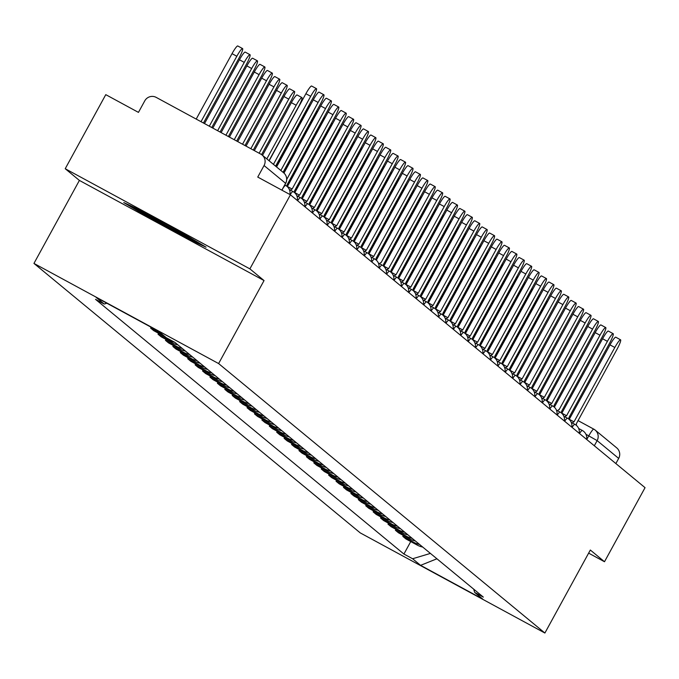<?xml version="1.0" encoding="UTF-8"?>
<svg xmlns="http://www.w3.org/2000/svg" width="679" height="679" viewBox="0 0 679 679"><rect width="100%" height="100%" fill="white"/><g stroke="black" fill="none" stroke-linecap="round" stroke-linejoin="round"><path stroke-width="1.02" d="M249.88 268.867L65.218 168.723L79.392 180.419L33.95 263.418L360.235 532.888L544.889 633.032L218.613 363.562L264.046 280.563L249.88 268.867L290.425 194.797L645.05 487.666L604.497 561.737L590.331 550.032L544.889 633.032M65.218 168.723L105.771 94.653L138.457 112.383L144.771 100.84A8.488 8.403 -50.4 0 1 156.229 97.403L260.753 154.091A8.488 8.403 -50.4 0 1 262.077 154.982L283.618 172.772A8.488 8.403 129.6 0 1 285.604 183.322L264.063 165.54A8.488 8.403 -50.4 0 0 262.077 154.982M577.982 420.564L593.802 429.153A8.488 1.214 118.5 0 1 593.828 429.17A8.488 8.403 129.6 0 1 595.16 430.07L616.702 447.86A8.488 8.403 129.6 0 1 618.679 458.41L597.138 440.62L585.918 434.263M615.861 463.562L618.679 458.41M588.634 553.13L604.497 561.737M264.063 165.54L257.748 177.075L290.425 194.797M162.239 334.391A19.53 19.318 129.6 0 1 161.882 334.204L150.619 328.093L153.76 330.69L165.022 336.792A19.53 19.318 -50.4 0 0 165.379 336.988M151.094 327.219L150.619 328.093M174.69 342.275A19.53 19.318 129.6 0 1 169.3 340.332L158.037 334.221L161.178 336.809L172.441 342.92A19.53 19.318 -50.4 0 0 177.932 344.89M158.547 333.287L158.037 334.221M182.21 348.42A19.53 19.318 129.6 0 1 176.718 346.46L165.455 340.349L168.596 342.937L179.859 349.048A19.53 19.318 -50.4 0 0 185.35 351.018M165.965 339.415L165.455 340.349M189.628 354.548A19.53 19.318 129.6 0 1 184.136 352.579L172.873 346.477L176.014 349.065L187.277 355.176A19.53 19.318 -50.4 0 0 192.768 357.146M173.383 345.535L172.873 346.477M197.046 360.676A19.53 19.318 129.6 0 1 191.554 358.707L180.291 352.596L183.432 355.193L194.695 361.304A19.53 19.318 -50.4 0 0 200.186 363.265M180.801 351.663L180.291 352.596M204.464 366.804A19.53 19.318 129.6 0 1 198.972 364.835L187.71 358.724L190.85 361.321L202.113 367.424A19.53 19.318 -50.4 0 0 207.604 369.393M188.219 357.791L187.71 358.724M211.882 372.932A19.53 19.318 129.6 0 1 206.391 370.963L195.128 364.852L198.26 367.441L209.531 373.552A19.53 19.318 -50.4 0 0 215.022 375.521M195.637 363.919L195.128 364.852M219.3 379.052A19.53 19.318 129.6 0 1 213.809 377.083L202.546 370.98L205.678 373.569L216.949 379.68A19.53 19.318 -50.4 0 0 222.44 381.649M203.055 370.038L202.546 370.98M226.718 385.18A19.53 19.318 129.6 0 1 221.227 383.211L209.964 377.1L213.096 379.697L224.367 385.808A19.53 19.318 -50.4 0 0 229.858 387.768M210.473 376.166L209.964 377.1M234.136 391.308A19.53 19.318 129.6 0 1 228.645 389.339L217.382 383.228L220.514 385.825L231.777 391.927A19.53 19.318 -50.4 0 0 237.268 393.896M217.891 382.294L217.382 383.228M241.554 397.436A19.53 19.318 129.6 0 1 236.063 395.467L224.8 389.356L227.932 391.944L239.195 398.055A19.53 19.318 -50.4 0 0 244.686 400.024M225.309 388.422L224.8 389.356M248.972 403.555A19.53 19.318 129.6 0 1 243.481 401.595L232.21 395.484L235.35 398.072L246.613 404.183A19.53 19.318 -50.4 0 0 252.104 406.152M232.727 394.55L232.21 395.484M256.39 409.683A19.53 19.318 129.6 0 1 250.899 407.714L239.628 401.612L242.768 404.2L254.031 410.311A19.53 19.318 -50.4 0 0 259.522 412.28M240.145 400.669L239.628 401.612M263.808 415.811A19.53 19.318 129.6 0 1 258.317 413.842L247.046 407.731L250.186 410.328L261.449 416.431A19.53 19.318 -50.4 0 0 266.94 418.4M247.563 406.797L247.046 407.731M271.218 421.939A19.53 19.318 129.6 0 1 265.727 419.97L254.464 413.859L257.604 416.448L268.867 422.559A19.53 19.318 -50.4 0 0 274.358 424.528M254.981 412.925L254.464 413.859M278.636 428.067A19.53 19.318 129.6 0 1 273.145 426.098L261.882 419.987L265.022 422.576L276.285 428.687A19.53 19.318 -50.4 0 0 281.777 430.656M262.4 419.053L261.882 419.987M286.054 434.187A19.53 19.318 129.6 0 1 280.563 432.217L269.3 426.115L272.44 428.704L283.703 434.815A19.53 19.318 -50.4 0 0 289.195 436.784M269.818 425.173L269.3 426.115M293.472 440.315A19.53 19.318 129.6 0 1 287.981 438.345L276.718 432.234L279.858 434.832L291.121 440.943A19.53 19.318 -50.4 0 0 296.613 442.903M277.236 431.301L276.718 432.234M300.89 446.442A19.53 19.318 129.6 0 1 295.399 444.473L284.136 438.362L287.276 440.96L298.539 447.062A19.53 19.318 -50.4 0 0 304.031 449.031M284.645 437.429L284.136 438.362M308.308 452.57A19.53 19.318 129.6 0 1 302.817 450.601L291.554 444.49L294.694 447.079L305.957 453.19A19.53 19.318 -50.4 0 0 311.449 455.159M292.063 443.557L291.554 444.49M315.727 458.69A19.53 19.318 129.6 0 1 310.235 456.721L298.972 450.618L302.113 453.207L313.375 459.318A19.53 19.318 -50.4 0 0 318.867 461.287M299.481 449.676L298.972 450.618M323.145 464.818A19.53 19.318 129.6 0 1 317.653 462.849L306.39 456.738L309.531 459.335L320.794 465.446A19.53 19.318 -50.4 0 0 326.285 467.407M306.9 455.804L306.39 456.738M330.563 470.946A19.53 19.318 129.6 0 1 325.071 468.977L313.808 462.866L316.949 465.463L328.212 471.566A19.53 19.318 -50.4 0 0 333.703 473.535M314.318 461.932L313.808 462.866M337.981 477.074A19.53 19.318 129.6 0 1 332.489 475.105L321.226 468.994L324.367 471.582L335.63 477.693A19.53 19.318 -50.4 0 0 341.121 479.663M321.736 468.06L321.226 468.994M345.399 483.193A19.53 19.318 129.6 0 1 339.907 481.233L328.644 475.122L331.785 477.71L343.048 483.821A19.53 19.318 -50.4 0 0 348.539 485.791M329.154 474.188L328.644 475.122M352.817 489.321A19.53 19.318 129.6 0 1 347.325 487.352L336.063 481.25L339.203 483.838L350.466 489.949A19.53 19.318 -50.4 0 0 355.957 491.919M336.572 480.308L336.063 481.25M360.235 495.449A19.53 19.318 129.6 0 1 354.744 493.48L343.481 487.369L346.613 489.966L357.884 496.069A19.53 19.318 -50.4 0 0 363.375 498.038M343.99 486.436L343.481 487.369M367.653 501.577A19.53 19.318 129.6 0 1 362.162 499.608L350.899 493.497L354.031 496.086L365.302 502.197A19.53 19.318 -50.4 0 0 370.793 504.166M351.408 492.564L350.899 493.497M375.071 507.705A19.53 19.318 129.6 0 1 369.58 505.736L358.317 499.625L361.449 502.214L372.72 508.325A19.53 19.318 -50.4 0 0 378.203 510.294M358.826 498.692L358.317 499.625M382.489 513.825A19.53 19.318 129.6 0 1 376.998 511.856L365.735 505.753L368.867 508.342L380.13 514.453A19.53 19.318 -50.4 0 0 385.621 516.422M366.244 504.811L365.735 505.753M389.907 519.953A19.53 19.318 129.6 0 1 384.416 517.984L373.153 511.873L376.285 514.47L387.548 520.581A19.53 19.318 -50.4 0 0 393.039 522.541M373.662 510.939L373.153 511.873M397.325 526.081A19.53 19.318 129.6 0 1 391.834 524.112L380.563 518.001L383.703 520.598L394.966 526.7A19.53 19.318 -50.4 0 0 400.457 528.669M381.08 517.067L380.563 518.001M404.743 532.209A19.53 19.318 129.6 0 1 399.252 530.24L387.981 524.129L391.121 526.717L402.384 532.828A19.53 19.318 -50.4 0 0 407.875 534.797M388.498 523.195L387.981 524.129M412.153 538.328A19.53 19.318 129.6 0 1 406.67 536.359L395.399 530.257L398.539 532.845L409.802 538.956A19.53 19.318 -50.4 0 0 415.293 540.925M395.916 529.314L395.399 530.257M419.571 544.456A19.53 19.318 129.6 0 1 414.08 542.487L402.817 536.376L405.957 538.973L417.22 545.084A19.53 19.318 -50.4 0 0 422.711 547.053M403.334 535.442L402.817 536.376M106.883 303.241L104.193 304.048L96.206 297.453L158.258 331.097L166.245 337.701L174.919 342.403L483.321 597.104L474.646 592.402L482.633 598.997L420.59 565.344L412.603 558.749L430.41 553.41M104.193 304.048L95.518 299.346L403.92 554.047L412.603 558.749M33.95 263.418L218.613 363.562M79.392 180.419L264.046 280.563M190.086 239.831L206.077 247.198L180.911 232.252L139.755 209.93L123.765 202.563L148.93 217.509L190.086 239.831L190.536 239M410.753 541.57L403.92 554.047M473.713 589.168L474.646 592.402M436.92 558.783L420.59 565.344M149.363 216.711L148.93 217.509M269.147 160.821L305.889 93.71A9.761 1.392 -61.5 0 1 311.644 86.029L316.439 88.635A9.761 1.392 118.5 0 0 310.693 96.308L273.433 164.36M275.623 166.168L312.883 98.115A9.761 1.392 118.5 0 0 316.439 88.635M203.454 123.018L239.016 58.063A9.761 1.392 118.5 0 0 242.581 48.574A9.761 1.392 118.5 0 0 236.827 56.255L201.009 121.685M196.206 119.08L232.031 53.649A9.761 1.392 -61.5 0 1 237.777 45.968L242.581 48.574M276.565 166.949L313.308 99.83A9.761 1.392 -61.5 0 1 319.062 92.157L323.858 94.754A9.761 1.392 118.5 0 0 318.112 102.436L280.851 170.488M283.041 172.296L320.301 104.243A9.761 1.392 118.5 0 0 323.858 94.754M286.945 186.326A8.488 1.214 118.5 0 0 287.039 184.866L327.719 110.371A9.761 1.392 118.5 0 0 331.276 100.882A9.761 1.392 118.5 0 0 325.53 108.564L286.699 179.485M283.975 173.086L320.726 105.958A9.761 1.392 -61.5 0 1 326.48 98.277L331.276 100.882M141.97 211.127A27.593 0.764 -151.3 0 0 141.173 210.872A27.593 0.764 -151.3 0 0 153.912 218.655A27.593 0.764 -151.3 0 0 180.011 232.855A27.593 0.764 -151.3 0 0 189.534 237.37M198.285 242.573L189.713 238.618L149.838 216.991L131.675 206.204M211.763 127.516L246.435 64.182A9.761 1.392 118.5 0 0 249.999 54.702A9.761 1.392 118.5 0 0 244.245 62.375L209.31 126.192M204.506 123.586L239.449 59.777A9.761 1.392 -61.5 0 1 245.195 52.096L249.999 54.702M220.064 132.023L253.853 70.31A9.761 1.392 118.5 0 0 257.417 60.83A9.761 1.392 118.5 0 0 251.663 68.503L217.619 130.699M212.816 128.093L246.867 65.897A9.761 1.392 -61.5 0 1 252.613 58.224L257.417 60.83M294.363 192.454A8.488 1.214 118.5 0 0 294.457 190.994L335.137 116.491A9.761 1.392 118.5 0 0 338.694 107.01A9.761 1.392 118.5 0 0 332.948 114.692L292.123 189.068A8.488 1.214 118.5 0 0 292.097 189.051A8.488 1.214 118.5 0 0 290.604 190.239M287.081 186.445A8.488 1.214 -61.5 0 1 287.293 186.445A8.488 1.214 -61.5 0 1 287.319 186.462L292.063 189.034M287.404 186.504L328.144 112.086A9.761 1.392 -61.5 0 1 333.89 104.405L338.694 107.01M301.782 198.582A8.488 1.214 118.5 0 0 301.866 197.114L342.555 122.619A9.761 1.392 118.5 0 0 346.112 113.138A9.761 1.392 118.5 0 0 340.366 120.811L299.541 195.196A8.488 1.214 118.5 0 0 299.515 195.17A8.488 1.214 118.5 0 0 298.022 196.367M294.499 192.573A8.488 1.214 -61.5 0 1 294.711 192.573A8.488 1.214 -61.5 0 1 294.737 192.59L299.481 195.162M294.822 192.632L335.562 118.214A9.761 1.392 -61.5 0 1 341.308 110.533L346.112 113.138M309.2 204.71A8.488 1.214 118.5 0 0 309.284 203.242L349.974 128.747A9.761 1.392 118.5 0 0 353.53 119.258A9.761 1.392 118.5 0 0 347.784 126.939L306.959 201.315A8.488 1.214 118.5 0 0 306.933 201.298A8.488 1.214 118.5 0 0 305.44 202.495M301.917 198.692A8.488 1.214 -61.5 0 1 302.13 198.692A8.488 1.214 -61.5 0 1 302.155 198.718L306.9 201.29M302.24 198.752L342.98 124.333A9.761 1.392 -61.5 0 1 348.726 116.661L353.53 119.258M228.373 136.53L261.271 76.438A9.761 1.392 118.5 0 0 264.827 66.949A9.761 1.392 118.5 0 0 259.081 74.631L225.92 135.197M221.125 132.592L254.286 72.025A9.761 1.392 -61.5 0 1 260.032 64.352L264.827 66.949M236.674 141.028L268.689 82.566A9.761 1.392 118.5 0 0 272.245 73.077A9.761 1.392 118.5 0 0 266.499 80.759L234.23 139.704M229.426 137.099L261.704 78.153A9.761 1.392 -61.5 0 1 267.45 70.472L272.245 73.077M244.983 145.535L276.107 88.686A9.761 1.392 118.5 0 0 279.663 79.205A9.761 1.392 118.5 0 0 273.917 86.887L242.53 144.211M237.735 141.605L269.113 84.281A9.761 1.392 -61.5 0 1 274.868 76.6L279.663 79.205M316.618 210.829A8.488 1.214 118.5 0 0 316.703 209.37L357.383 134.875A9.761 1.392 118.5 0 0 360.948 125.386A9.761 1.392 118.5 0 0 355.202 133.067L314.377 207.443A8.488 1.214 118.5 0 0 314.352 207.426A8.488 1.214 118.5 0 0 312.858 208.623M309.335 204.82A8.488 1.214 -61.5 0 1 309.548 204.82A8.488 1.214 -61.5 0 1 309.573 204.837L314.318 207.409M309.658 204.88L350.398 130.461A9.761 1.392 -61.5 0 1 356.144 122.78L360.948 125.386M253.292 150.042L283.525 94.814A9.761 1.392 118.5 0 0 287.081 85.333A9.761 1.392 118.5 0 0 281.335 93.006L250.84 148.709M246.036 146.112L276.531 90.409A9.761 1.392 -61.5 0 1 282.286 82.728L287.081 85.333M324.036 216.957A8.488 1.214 118.5 0 0 324.121 215.498L364.801 141.003A9.761 1.392 118.5 0 0 368.366 131.514A9.761 1.392 118.5 0 0 362.62 139.195L321.795 213.571A8.488 1.214 118.5 0 0 321.761 213.554A8.488 1.214 118.5 0 0 320.276 214.751M316.753 210.948A8.488 1.214 -61.5 0 1 316.966 210.948A8.488 1.214 -61.5 0 1 316.991 210.965L321.736 213.537M317.076 211.008L357.816 136.589A9.761 1.392 -61.5 0 1 363.562 128.908L368.366 131.514M261.568 154.591L290.943 100.942A9.761 1.392 118.5 0 0 294.499 91.453A9.761 1.392 118.5 0 0 288.753 99.134L259.149 153.216M254.345 150.611L283.949 96.528A9.761 1.392 -61.5 0 1 289.704 88.856L294.499 91.453M331.454 223.085A8.488 1.214 118.5 0 0 331.539 221.617L372.219 147.122A9.761 1.392 118.5 0 0 375.784 137.642A9.761 1.392 118.5 0 0 370.038 145.314L329.213 219.699A8.488 1.214 118.5 0 0 329.179 219.673A8.488 1.214 118.5 0 0 327.694 220.87M324.172 217.076A8.488 1.214 -61.5 0 1 324.384 217.076A8.488 1.214 -61.5 0 1 324.409 217.093L329.154 219.665M324.494 217.136L365.234 142.717A9.761 1.392 -61.5 0 1 370.98 135.036L375.784 137.642M268.994 160.694L298.361 107.07A9.761 1.392 118.5 0 0 301.917 97.581A9.761 1.392 118.5 0 0 296.171 105.262L266.813 158.894M262.518 155.347L291.367 102.656A9.761 1.392 -61.5 0 1 297.122 94.975L301.917 97.581M338.863 229.213A8.488 1.214 118.5 0 0 338.957 227.745L379.637 153.25A9.761 1.392 118.5 0 0 383.202 143.77A9.761 1.392 118.5 0 0 377.456 151.442L336.631 225.818A8.488 1.214 118.5 0 0 336.597 225.801A8.488 1.214 118.5 0 0 335.112 226.998M331.59 223.196A8.488 1.214 -61.5 0 1 331.802 223.196A8.488 1.214 -61.5 0 1 331.827 223.221L336.572 225.793M331.912 223.255L372.652 148.837A9.761 1.392 -61.5 0 1 378.398 141.164L383.202 143.77M276.412 166.822L305.779 113.189A9.761 1.392 118.5 0 0 309.488 104.311M346.282 235.333A8.488 1.214 118.5 0 0 346.375 233.873L387.055 159.378A9.761 1.392 118.5 0 0 390.62 149.889A9.761 1.392 118.5 0 0 384.874 157.57L344.049 231.946A8.488 1.214 118.5 0 0 344.015 231.929A8.488 1.214 118.5 0 0 342.53 233.126M339.008 229.324A8.488 1.214 -61.5 0 1 339.22 229.324A8.488 1.214 -61.5 0 1 339.245 229.341L343.99 231.912L339.22 229.324M339.33 229.383L380.07 154.965A9.761 1.392 -61.5 0 1 385.816 147.292L390.62 149.889M283.83 172.95L313.197 119.317A9.761 1.392 118.5 0 0 316.906 110.439M353.7 241.461A8.488 1.214 118.5 0 0 353.793 240.001L394.474 165.506A9.761 1.392 118.5 0 0 398.038 156.017A9.761 1.392 118.5 0 0 392.292 163.698L351.467 238.074A8.488 1.214 118.5 0 0 351.433 238.057A8.488 1.214 118.5 0 0 349.948 239.254M346.426 235.452A8.488 1.214 -61.5 0 1 346.638 235.452A8.488 1.214 -61.5 0 1 346.663 235.469L351.408 238.04M346.748 235.511L387.488 161.093A9.761 1.392 -61.5 0 1 393.234 153.412L398.038 156.017M287.225 186.419L320.615 125.445A9.761 1.392 118.5 0 0 324.324 116.567M361.118 247.589A8.488 1.214 118.5 0 0 361.211 246.129L401.892 171.626A9.761 1.392 118.5 0 0 405.456 162.145A9.761 1.392 118.5 0 0 399.702 169.826L358.885 244.202A8.488 1.214 118.5 0 0 358.851 244.185A8.488 1.214 118.5 0 0 357.366 245.374M353.844 241.58A8.488 1.214 -61.5 0 1 354.056 241.58A8.488 1.214 -61.5 0 1 354.082 241.597L358.826 244.168M354.158 241.639L394.906 167.221A9.761 1.392 -61.5 0 1 400.652 159.54L405.456 162.145M294.644 192.547L328.025 131.573A9.761 1.392 118.5 0 0 331.742 122.695M368.536 253.717A8.488 1.214 118.5 0 0 368.629 252.248L409.31 177.754A9.761 1.392 118.5 0 0 412.874 168.273A9.761 1.392 118.5 0 0 407.12 175.946L366.304 250.33A8.488 1.214 118.5 0 0 366.27 250.305A8.488 1.214 118.5 0 0 364.784 251.502M361.262 247.708A8.488 1.214 -61.5 0 1 361.474 247.708A8.488 1.214 -61.5 0 1 361.5 247.725L366.236 250.296M361.576 247.767L402.324 173.349A9.761 1.392 -61.5 0 1 408.071 165.668L412.874 168.273M302.062 198.675L335.443 137.701A9.761 1.392 118.5 0 0 339.161 128.815M375.954 259.836A8.488 1.214 118.5 0 0 376.047 258.376L416.728 183.882A9.761 1.392 118.5 0 0 420.293 174.393A9.761 1.392 118.5 0 0 414.538 182.074L373.713 256.45A8.488 1.214 118.5 0 0 373.688 256.433A8.488 1.214 118.5 0 0 372.202 257.63M368.68 253.827A8.488 1.214 -61.5 0 1 368.884 253.827A8.488 1.214 -61.5 0 1 368.918 253.853L373.654 256.424M368.994 253.887L409.743 179.468A9.761 1.392 -61.5 0 1 415.489 171.795L420.293 174.393M309.48 204.803L342.861 143.821A9.761 1.392 118.5 0 0 346.579 134.943M383.372 265.964A8.488 1.214 118.5 0 0 383.465 264.504L424.146 190.01A9.761 1.392 118.5 0 0 427.711 180.521A9.761 1.392 118.5 0 0 421.956 188.202L381.131 262.578A8.488 1.214 118.5 0 0 381.106 262.561A8.488 1.214 118.5 0 0 379.62 263.758M376.412 260.015L417.161 185.596A9.761 1.392 -61.5 0 1 422.907 177.915L427.711 180.521M316.898 210.931L350.279 149.949A9.761 1.392 118.5 0 0 353.997 141.071M390.79 272.092A8.488 1.214 118.5 0 0 390.883 270.632L431.564 196.129A9.761 1.392 118.5 0 0 435.12 186.649A9.761 1.392 118.5 0 0 429.374 194.33L388.549 268.706A8.488 1.214 118.5 0 0 388.524 268.689A8.488 1.214 118.5 0 0 387.038 269.877M383.508 266.083A8.488 1.214 -61.5 0 1 383.72 266.083A8.488 1.214 -61.5 0 1 383.754 266.1L388.49 268.672M383.83 266.143L424.579 191.724A9.761 1.392 -61.5 0 1 430.325 184.043L435.12 186.649M324.316 217.051L357.697 156.077A9.761 1.392 118.5 0 0 361.415 147.199M398.208 278.22A8.488 1.214 118.5 0 0 398.301 276.752L438.982 202.257A9.761 1.392 118.5 0 0 442.538 192.777A9.761 1.392 118.5 0 0 436.792 200.449L395.967 274.834A8.488 1.214 118.5 0 0 395.942 274.808A8.488 1.214 118.5 0 0 394.457 276.005M390.926 272.211A8.488 1.214 -61.5 0 1 391.138 272.211A8.488 1.214 -61.5 0 1 391.172 272.228L395.908 274.8M391.248 272.271L431.997 197.852A9.761 1.392 -61.5 0 1 437.743 190.171L442.538 192.777M331.734 223.179L365.115 162.205A9.761 1.392 118.5 0 0 368.833 153.318M405.626 284.348A8.488 1.214 118.5 0 0 405.719 282.88L446.4 208.385A9.761 1.392 118.5 0 0 449.956 198.896A9.761 1.392 118.5 0 0 444.21 206.577L403.385 280.953A8.488 1.214 118.5 0 0 403.36 280.936A8.488 1.214 118.5 0 0 401.875 282.133M398.344 278.331A8.488 1.214 -61.5 0 1 398.556 278.331A8.488 1.214 -61.5 0 1 398.59 278.356L403.326 280.928M398.666 278.39L439.415 203.972A9.761 1.392 -61.5 0 1 445.161 196.299L449.956 198.896M339.152 229.307L372.533 168.324A9.761 1.392 118.5 0 0 376.251 159.446M413.044 290.468A8.488 1.214 118.5 0 0 413.138 289.008L453.818 214.513A9.761 1.392 118.5 0 0 457.374 205.024A9.761 1.392 118.5 0 0 451.628 212.705L410.803 287.081A8.488 1.214 118.5 0 0 410.778 287.064A8.488 1.214 118.5 0 0 409.293 288.261M405.762 284.459A8.488 1.214 -61.5 0 1 405.974 284.459A8.488 1.214 -61.5 0 1 406.008 284.476L410.744 287.047M406.084 284.518L446.824 210.1A9.761 1.392 -61.5 0 1 452.579 202.418L457.374 205.024M346.57 235.435L379.951 174.452A9.761 1.392 118.5 0 0 383.669 165.574M420.462 296.596A8.488 1.214 118.5 0 0 420.556 295.136L461.236 220.641A9.761 1.392 118.5 0 0 464.792 211.152A9.761 1.392 118.5 0 0 459.046 218.833L418.222 293.209A8.488 1.214 118.5 0 0 418.196 293.192A8.488 1.214 118.5 0 0 416.711 294.389M413.18 290.587A8.488 1.214 -61.5 0 1 413.392 290.587A8.488 1.214 -61.5 0 1 413.418 290.604L418.162 293.175M413.503 290.646L454.243 216.228A9.761 1.392 -61.5 0 1 459.997 208.546L464.792 211.152M353.988 241.554L387.369 180.58A9.761 1.392 118.5 0 0 391.087 171.702M427.88 302.724A8.488 1.214 118.5 0 0 427.974 301.255L468.654 226.761A9.761 1.392 118.5 0 0 472.211 217.28A9.761 1.392 118.5 0 0 466.465 224.961L425.64 299.337A8.488 1.214 118.5 0 0 425.614 299.312A8.488 1.214 118.5 0 0 424.12 300.508M420.598 296.715A8.488 1.214 -61.5 0 1 420.81 296.715A8.488 1.214 -61.5 0 1 420.836 296.731L425.58 299.303M420.921 296.774L461.661 222.356A9.761 1.392 -61.5 0 1 467.415 214.674L472.211 217.28M361.406 247.682L394.788 186.708A9.761 1.392 118.5 0 0 398.497 177.83M435.298 308.852A8.488 1.214 118.5 0 0 435.392 307.383L476.072 232.889A9.761 1.392 118.5 0 0 479.629 223.408A9.761 1.392 118.5 0 0 473.883 231.081L433.058 305.465A8.488 1.214 118.5 0 0 433.032 305.44A8.488 1.214 118.5 0 0 431.538 306.636M428.016 302.834A8.488 1.214 -61.5 0 1 428.228 302.834A8.488 1.214 -61.5 0 1 428.254 302.859L432.998 305.431M428.339 302.893L469.079 228.475A9.761 1.392 -61.5 0 1 474.833 220.802L479.629 223.408M368.824 253.81L402.206 192.828A9.761 1.392 118.5 0 0 405.915 183.95M442.716 314.971A8.488 1.214 118.5 0 0 442.81 313.511L483.49 239.016A9.761 1.392 118.5 0 0 487.047 229.527A9.761 1.392 118.5 0 0 481.301 237.209L440.476 311.585A8.488 1.214 118.5 0 0 440.45 311.568A8.488 1.214 118.5 0 0 438.957 312.764M435.434 308.962A8.488 1.214 -61.5 0 1 435.646 308.962A8.488 1.214 -61.5 0 1 435.672 308.987L440.416 311.551M435.757 309.021L476.497 234.603A9.761 1.392 -61.5 0 1 482.243 226.93L487.047 229.527M376.242 259.938L409.624 198.955A9.761 1.392 118.5 0 0 413.333 190.078M450.135 321.099A8.488 1.214 118.5 0 0 450.219 319.639L490.909 245.144A9.761 1.392 118.5 0 0 494.465 235.655A9.761 1.392 118.5 0 0 488.719 243.337L447.894 317.713A8.488 1.214 118.5 0 0 447.868 317.696A8.488 1.214 118.5 0 0 446.375 318.892M442.852 315.09A8.488 1.214 -61.5 0 1 443.064 315.09A8.488 1.214 -61.5 0 1 443.09 315.107L447.834 317.679M443.175 315.149L483.915 240.731A9.761 1.392 -61.5 0 1 489.661 233.05L494.465 235.655M383.66 266.058L417.042 205.083A9.761 1.392 118.5 0 0 420.751 196.206M457.553 327.227A8.488 1.214 118.5 0 0 457.638 325.767L498.327 251.264A9.761 1.392 118.5 0 0 501.883 241.783A9.761 1.392 118.5 0 0 496.137 249.465L455.312 323.841A8.488 1.214 118.5 0 0 455.286 323.824A8.488 1.214 118.5 0 0 453.793 325.012M450.27 321.218A8.488 1.214 -61.5 0 1 450.483 321.218A8.488 1.214 -61.5 0 1 450.508 321.235L455.253 323.807M450.593 321.277L491.333 246.859A9.761 1.392 -61.5 0 1 497.079 239.178L501.883 241.783M391.07 272.186L424.46 211.211A9.761 1.392 118.5 0 0 428.169 202.334M464.971 333.355A8.488 1.214 118.5 0 0 465.056 331.887L505.736 257.392A9.761 1.392 118.5 0 0 509.301 247.911A9.761 1.392 118.5 0 0 503.555 255.584L462.73 329.969A8.488 1.214 118.5 0 0 462.705 329.943A8.488 1.214 118.5 0 0 461.211 331.14M457.688 327.346A8.488 1.214 -61.5 0 1 457.901 327.346A8.488 1.214 -61.5 0 1 457.926 327.363L462.671 329.935M458.011 327.405L498.751 252.987A9.761 1.392 -61.5 0 1 504.497 245.306L509.301 247.911M398.488 278.314L431.878 217.339A9.761 1.392 118.5 0 0 435.587 208.453M472.389 339.475A8.488 1.214 118.5 0 0 472.474 338.015L513.154 263.52A9.761 1.392 118.5 0 0 516.719 254.031A9.761 1.392 118.5 0 0 510.973 261.712L470.148 336.088A8.488 1.214 118.5 0 0 470.114 336.071A8.488 1.214 118.5 0 0 468.629 337.268M465.107 333.465A8.488 1.214 -61.5 0 1 465.319 333.465A8.488 1.214 -61.5 0 1 465.344 333.491L470.089 336.063M465.429 333.525L506.169 259.106A9.761 1.392 -61.5 0 1 511.915 251.434L516.719 254.031M405.906 284.442L439.296 223.459A9.761 1.392 118.5 0 0 443.005 214.581M479.807 345.603A8.488 1.214 118.5 0 0 479.892 344.143L520.572 269.648A9.761 1.392 118.5 0 0 524.137 260.159A9.761 1.392 118.5 0 0 518.391 267.84L477.566 342.216A8.488 1.214 118.5 0 0 477.532 342.199A8.488 1.214 118.5 0 0 476.047 343.396M472.525 339.593A8.488 1.214 -61.5 0 1 472.737 339.593A8.488 1.214 -61.5 0 1 472.762 339.61L477.507 342.182M472.847 339.653L513.587 265.234A9.761 1.392 -61.5 0 1 519.333 257.553L524.137 260.159M413.324 290.57L446.714 229.587A9.761 1.392 118.5 0 0 450.423 220.709M487.216 351.73A8.488 1.214 118.5 0 0 487.31 350.271L527.99 275.767A9.761 1.392 118.5 0 0 531.555 266.287A9.761 1.392 118.5 0 0 525.809 273.968L484.984 348.344A8.488 1.214 118.5 0 0 484.95 348.327A8.488 1.214 118.5 0 0 483.465 349.515M479.943 345.721A8.488 1.214 -61.5 0 1 480.155 345.721A8.488 1.214 -61.5 0 1 480.18 345.738L484.925 348.31L480.155 345.721M480.265 345.781L521.005 271.362A9.761 1.392 -61.5 0 1 526.751 263.681L531.555 266.287M420.742 296.689L454.132 235.715A9.761 1.392 118.5 0 0 457.841 226.837M494.635 357.858A8.488 1.214 118.5 0 0 494.728 356.39L535.408 281.895A9.761 1.392 118.5 0 0 538.973 272.415A9.761 1.392 118.5 0 0 533.227 280.087L492.402 354.472A8.488 1.214 118.5 0 0 492.368 354.446A8.488 1.214 118.5 0 0 490.883 355.643M487.361 351.849A8.488 1.214 -61.5 0 1 487.573 351.849A8.488 1.214 -61.5 0 1 487.598 351.866L492.343 354.438L487.573 351.849M487.683 351.909L528.423 277.49A9.761 1.392 -61.5 0 1 534.169 269.809L538.973 272.415M428.16 302.817L461.55 241.843A9.761 1.392 118.5 0 0 465.259 232.956M502.053 363.986A8.488 1.214 118.5 0 0 502.146 362.518L542.827 288.023A9.761 1.392 118.5 0 0 546.391 278.534A9.761 1.392 118.5 0 0 540.645 286.215L499.82 360.591A8.488 1.214 118.5 0 0 499.786 360.574A8.488 1.214 118.5 0 0 498.301 361.771M494.779 357.969A8.488 1.214 -61.5 0 1 494.991 357.969A8.488 1.214 -61.5 0 1 495.016 357.994L499.761 360.566M495.101 358.028L535.841 283.61A9.761 1.392 -61.5 0 1 541.587 275.937L546.391 278.534M435.579 308.945L468.968 247.962A9.761 1.392 118.5 0 0 472.677 239.084M509.471 370.106A8.488 1.214 118.5 0 0 509.564 368.646L550.245 294.151A9.761 1.392 118.5 0 0 553.809 284.662A9.761 1.392 118.5 0 0 548.055 292.343L507.238 366.719A8.488 1.214 118.5 0 0 507.205 366.702A8.488 1.214 118.5 0 0 505.719 367.899M502.197 364.097A8.488 1.214 -61.5 0 1 502.409 364.097A8.488 1.214 -61.5 0 1 502.435 364.114L507.179 366.685M502.511 364.156L543.259 289.738A9.761 1.392 -61.5 0 1 549.005 282.057L553.809 284.662M442.997 315.073L476.378 254.09A9.761 1.392 118.5 0 0 480.095 245.212M516.889 376.234A8.488 1.214 118.5 0 0 516.982 374.774L557.663 300.279A9.761 1.392 118.5 0 0 561.227 290.79A9.761 1.392 118.5 0 0 555.473 298.471L514.648 372.847A8.488 1.214 118.5 0 0 514.623 372.83A8.488 1.214 118.5 0 0 513.137 374.027M509.615 370.225A8.488 1.214 -61.5 0 1 509.819 370.225A8.488 1.214 -61.5 0 1 509.853 370.242L514.589 372.813M509.929 370.284L550.677 295.866A9.761 1.392 -61.5 0 1 556.424 288.185L561.227 290.79M450.415 321.192L483.796 260.218A9.761 1.392 118.5 0 0 487.514 251.34M524.307 382.362A8.488 1.214 118.5 0 0 524.4 380.894L565.081 306.399A9.761 1.392 118.5 0 0 568.646 296.918A9.761 1.392 118.5 0 0 562.891 304.599L522.066 378.975A8.488 1.214 118.5 0 0 522.041 378.958A8.488 1.214 118.5 0 0 520.555 380.147M517.033 376.353A8.488 1.214 -61.5 0 1 517.237 376.353A8.488 1.214 -61.5 0 1 517.271 376.37L522.007 378.941M517.347 376.412L558.096 301.994A9.761 1.392 -61.5 0 1 563.842 294.313L568.646 296.918M457.833 327.32L491.214 266.346A9.761 1.392 118.5 0 0 494.932 257.468M531.725 388.49A8.488 1.214 118.5 0 0 531.818 387.022L572.499 312.527A9.761 1.392 118.5 0 0 576.064 303.046A9.761 1.392 118.5 0 0 570.309 310.719L529.484 385.103A8.488 1.214 118.5 0 0 529.459 385.078A8.488 1.214 118.5 0 0 527.973 386.275M524.443 382.472A8.488 1.214 -61.5 0 1 524.655 382.472A8.488 1.214 -61.5 0 1 524.689 382.498L529.425 385.069M524.765 382.54L565.514 308.122A9.761 1.392 -61.5 0 1 571.26 300.441L576.064 303.046M465.251 333.448L498.632 272.466A9.761 1.392 118.5 0 0 502.35 263.588M539.143 394.609A8.488 1.214 118.5 0 0 539.236 393.149L579.917 318.655A9.761 1.392 118.5 0 0 583.473 309.166A9.761 1.392 118.5 0 0 577.727 316.847L536.902 391.223A8.488 1.214 118.5 0 0 536.877 391.206A8.488 1.214 118.5 0 0 535.391 392.403M531.861 388.6A8.488 1.214 -61.5 0 1 532.073 388.6A8.488 1.214 -61.5 0 1 532.107 388.626L536.843 391.189M532.183 388.66L572.932 314.241A9.761 1.392 -61.5 0 1 578.678 306.568L583.473 309.166M472.669 339.576L506.05 278.594A9.761 1.392 118.5 0 0 509.768 269.716M546.561 400.737A8.488 1.214 118.5 0 0 546.654 399.277L587.335 324.783A9.761 1.392 118.5 0 0 590.891 315.294A9.761 1.392 118.5 0 0 585.145 322.975L544.32 397.351A8.488 1.214 118.5 0 0 544.295 397.334A8.488 1.214 118.5 0 0 542.81 398.531M539.279 394.728A8.488 1.214 -61.5 0 1 539.491 394.728A8.488 1.214 -61.5 0 1 539.525 394.745L544.261 397.317M539.601 394.788L580.35 320.369A9.761 1.392 -61.5 0 1 586.096 312.688L590.891 315.294M480.087 345.696L513.468 284.722A9.761 1.392 118.5 0 0 517.186 275.844M553.979 406.865A8.488 1.214 118.5 0 0 554.072 405.405L594.753 330.902A9.761 1.392 118.5 0 0 598.309 321.422A9.761 1.392 118.5 0 0 592.563 329.103L551.738 403.479A8.488 1.214 118.5 0 0 551.713 403.462A8.488 1.214 118.5 0 0 550.228 404.65M546.697 400.856A8.488 1.214 -61.5 0 1 546.909 400.856A8.488 1.214 -61.5 0 1 546.943 400.873L551.679 403.445M547.019 400.916L587.759 326.497A9.761 1.392 -61.5 0 1 593.514 318.816L598.309 321.422M487.505 351.824L520.886 290.85A9.761 1.392 118.5 0 0 524.604 281.972M561.397 412.993A8.488 1.214 118.5 0 0 561.491 411.525L602.171 337.03A9.761 1.392 118.5 0 0 605.727 327.55A9.761 1.392 118.5 0 0 599.981 335.222L559.156 409.607A8.488 1.214 118.5 0 0 559.131 409.581A8.488 1.214 118.5 0 0 557.646 410.778M554.437 407.044L595.177 332.625A9.761 1.392 -61.5 0 1 600.932 324.944L605.727 327.55M494.923 357.952L528.304 296.978A9.761 1.392 118.5 0 0 532.022 288.091M568.815 419.113A8.488 1.214 118.5 0 0 568.909 417.653L609.589 343.158A9.761 1.392 118.5 0 0 613.145 333.669A9.761 1.392 118.5 0 0 607.399 341.35L566.575 415.726A8.488 1.214 118.5 0 0 566.549 415.709A8.488 1.214 118.5 0 0 565.064 416.906M561.533 413.104A8.488 1.214 -61.5 0 1 561.745 413.104A8.488 1.214 -61.5 0 1 561.771 413.129L566.515 415.701M561.856 413.163L602.596 338.745A9.761 1.392 -61.5 0 1 608.35 331.072L613.145 333.669M502.341 364.08L535.723 303.097A9.761 1.392 118.5 0 0 539.432 294.219M576.233 425.241A8.488 1.214 118.5 0 0 576.327 423.781L617.007 349.286A9.761 1.392 118.5 0 0 620.564 339.797A9.761 1.392 118.5 0 0 614.818 347.478L573.993 421.854A8.488 1.214 118.5 0 0 573.967 421.837A8.488 1.214 118.5 0 0 572.473 423.034M568.951 419.232A8.488 1.214 -61.5 0 1 569.163 419.232A8.488 1.214 -61.5 0 1 569.189 419.249L573.933 421.82M569.274 419.291L610.014 344.873A9.761 1.392 -61.5 0 1 615.768 337.191L620.564 339.797M509.759 370.208L543.141 309.225A9.761 1.392 118.5 0 0 546.85 300.347M586.775 439.542L588.803 435.825A8.488 1.214 118.5 0 1 593.802 429.153A8.488 8.488 0 0 1 595.16 430.07A8.488 8.403 129.6 0 1 597.138 440.62L594.32 445.772M562.424 412.128L561.567 411.669L562.424 412.136M569.673 416.066L570.725 416.643L569.673 416.066M577.973 420.573L593.769 429.136M409.802 538.956L406.67 536.359M402.384 532.828L399.252 530.24M394.966 526.7L391.834 524.112M387.548 520.581L384.416 517.984M380.13 514.453L376.998 511.856M372.72 508.325L369.58 505.736M365.302 502.197L362.162 499.608M357.884 496.069L354.744 493.48M350.466 489.949L347.325 487.352M343.048 483.821L339.907 481.233M335.63 477.693L332.489 475.105M328.212 471.566L325.071 468.977M320.794 465.446L317.653 462.849M313.375 459.318L310.235 456.721M305.957 453.19L302.817 450.601M298.539 447.062L295.399 444.473M291.121 440.943L287.981 438.345M283.703 434.815L280.563 432.217M276.285 428.687L273.145 426.098M268.867 422.559L265.727 419.97M261.449 416.431L258.317 413.842M254.031 410.311L250.899 407.714M246.613 404.183L243.481 401.595M239.195 398.055L236.063 395.467M231.777 391.927L228.645 389.339M224.367 385.808L221.227 383.211M216.949 379.68L213.809 377.083M209.531 373.552L206.391 370.963M202.113 367.424L198.972 364.835M194.695 361.304L191.554 358.707M187.277 355.176L184.136 352.579M179.859 349.048L176.718 346.46M172.441 342.92L169.3 340.332M165.022 336.792L161.882 334.204M417.22 545.084L414.08 542.487M283.296 187.718A8.488 1.214 -61.5 0 1 285.604 185.426A8.488 1.214 -61.5 0 1 285.63 185.443M290.162 194.652A8.488 1.214 -61.5 0 1 293.022 191.554A8.488 1.214 -61.5 0 1 293.048 191.571L289.373 189.577M297.614 200.729A8.488 1.214 -61.5 0 1 300.441 197.682A8.488 1.214 -61.5 0 1 300.466 197.699M305.032 206.857A8.488 1.214 -61.5 0 1 307.859 203.802A8.488 1.214 -61.5 0 1 307.884 203.827M312.45 212.985A8.488 1.214 -61.5 0 1 315.277 209.93A8.488 1.214 -61.5 0 1 315.302 209.947M319.868 219.113A8.488 1.214 -61.5 0 1 322.695 216.058A8.488 1.214 -61.5 0 1 322.72 216.075M327.286 225.233A8.488 1.214 -61.5 0 1 330.113 222.186A8.488 1.214 -61.5 0 1 330.138 222.203L326.463 220.2M334.696 231.361A8.488 1.214 -61.5 0 1 337.531 228.305A8.488 1.214 -61.5 0 1 337.556 228.331L333.881 226.328M342.114 237.489A8.488 1.214 -61.5 0 1 344.949 234.433A8.488 1.214 -61.5 0 1 344.974 234.45M349.532 243.617A8.488 1.214 -61.5 0 1 352.367 240.561A8.488 1.214 -61.5 0 1 352.393 240.578M356.95 249.736A8.488 1.214 -61.5 0 1 359.777 246.689A8.488 1.214 -61.5 0 1 359.811 246.706M364.368 255.864A8.488 1.214 -61.5 0 1 367.195 252.809A8.488 1.214 -61.5 0 1 367.229 252.834M371.786 261.992A8.488 1.214 -61.5 0 1 374.613 258.937A8.488 1.214 -61.5 0 1 374.647 258.954M379.205 268.12A8.488 1.214 -61.5 0 1 382.031 265.065A8.488 1.214 -61.5 0 1 382.065 265.082M386.623 274.24A8.488 1.214 -61.5 0 1 389.449 271.193A8.488 1.214 -61.5 0 1 389.483 271.21M394.041 280.368A8.488 1.214 -61.5 0 1 396.867 277.321A8.488 1.214 -61.5 0 1 396.901 277.338M401.459 286.496A8.488 1.214 -61.5 0 1 404.285 283.44A8.488 1.214 -61.5 0 1 404.311 283.466M408.877 292.624A8.488 1.214 -61.5 0 1 411.703 289.568A8.488 1.214 -61.5 0 1 411.729 289.585M416.295 298.752A8.488 1.214 -61.5 0 1 419.121 295.696A8.488 1.214 -61.5 0 1 419.147 295.713M423.713 304.871A8.488 1.214 -61.5 0 1 426.539 301.824A8.488 1.214 -61.5 0 1 426.565 301.841M431.131 310.999A8.488 1.214 -61.5 0 1 433.957 307.943A8.488 1.214 -61.5 0 1 433.983 307.969M438.549 317.127A8.488 1.214 -61.5 0 1 441.375 314.071A8.488 1.214 -61.5 0 1 441.401 314.088L437.726 312.094M445.967 323.255A8.488 1.214 -61.5 0 1 448.794 320.199A8.488 1.214 -61.5 0 1 448.819 320.216M453.385 329.374A8.488 1.214 -61.5 0 1 456.212 326.327A8.488 1.214 -61.5 0 1 456.237 326.344M460.803 335.502A8.488 1.214 -61.5 0 1 463.63 332.447A8.488 1.214 -61.5 0 1 463.655 332.472M468.221 341.63A8.488 1.214 -61.5 0 1 471.048 338.575A8.488 1.214 -61.5 0 1 471.073 338.592M475.631 347.758A8.488 1.214 -61.5 0 1 478.466 344.703A8.488 1.214 -61.5 0 1 478.491 344.72L474.816 342.725M483.049 353.878A8.488 1.214 -61.5 0 1 485.884 350.831A8.488 1.214 -61.5 0 1 485.909 350.848M490.467 360.006A8.488 1.214 -61.5 0 1 493.302 356.959A8.488 1.214 -61.5 0 1 493.327 356.976M497.885 366.134A8.488 1.214 -61.5 0 1 500.72 363.078A8.488 1.214 -61.5 0 1 500.746 363.104M505.303 372.262A8.488 1.214 -61.5 0 1 508.13 369.206A8.488 1.214 -61.5 0 1 508.164 369.223L504.48 367.229M512.721 378.39A8.488 1.214 -61.5 0 1 515.548 375.334A8.488 1.214 -61.5 0 1 515.582 375.351M520.139 384.509A8.488 1.214 -61.5 0 1 522.966 381.462A8.488 1.214 -61.5 0 1 523 381.479M527.558 390.637A8.488 1.214 -61.5 0 1 530.384 387.582A8.488 1.214 -61.5 0 1 530.418 387.607M534.976 396.765A8.488 1.214 -61.5 0 1 537.802 393.71A8.488 1.214 -61.5 0 1 537.836 393.727M542.394 402.893A8.488 1.214 -61.5 0 1 545.22 399.838A8.488 1.214 -61.5 0 1 545.254 399.855L541.57 397.86M549.812 409.013A8.488 1.214 -61.5 0 1 552.638 405.966A8.488 1.214 -61.5 0 1 552.664 405.983M557.23 415.141A8.488 1.214 -61.5 0 1 560.056 412.085A8.488 1.214 -61.5 0 1 560.082 412.111M564.648 421.269A8.488 1.214 -61.5 0 1 567.474 418.213A8.488 1.214 -61.5 0 1 567.5 418.239M572.066 427.397A8.488 1.214 -61.5 0 1 574.892 424.341A8.488 1.214 -61.5 0 1 574.918 424.358M579.484 433.516A8.488 1.214 -61.5 0 1 582.31 430.469A8.488 1.214 -61.5 0 1 582.336 430.486L578.661 428.491M285.57 183.381L281.861 190.154M310.693 96.308L305.889 93.71M232.031 53.649L236.827 56.255M318.112 102.436L313.308 99.83M325.53 108.564L320.726 105.958M239.449 59.777L244.245 62.375M246.867 65.897L251.663 68.503M332.948 114.692L328.144 112.086M340.366 120.811L335.562 118.214M347.784 126.939L342.98 124.333M254.286 72.025L259.081 74.631M261.704 78.153L266.499 80.759M269.113 84.281L273.917 86.887M355.202 133.067L350.398 130.461M276.531 90.409L281.335 93.006M362.62 139.195L357.816 136.589M283.949 96.528L288.753 99.134M370.038 145.314L365.234 142.717M291.367 102.656L296.171 105.262M377.456 151.442L372.652 148.837M384.874 157.57L380.07 154.965M392.292 163.698L387.488 161.093M399.702 169.826L394.906 167.221M407.12 175.946L402.324 173.349M414.538 182.074L409.743 179.468M421.956 188.202L417.161 185.596M429.374 194.33L424.579 191.724M436.792 200.449L431.997 197.852M444.21 206.577L439.415 203.972M451.628 212.705L446.824 210.1M459.046 218.833L454.243 216.228M466.465 224.961L461.661 222.356M473.883 231.081L469.079 228.475M481.301 237.209L476.497 234.603M488.719 243.337L483.915 240.731M496.137 249.465L491.333 246.859M503.555 255.584L498.751 252.987M510.973 261.712L506.169 259.106M518.391 267.84L513.587 265.234M525.809 273.968L521.005 271.362M533.227 280.087L528.423 277.49M540.645 286.215L535.841 283.61M548.055 292.343L543.259 289.738M555.473 298.471L550.677 295.866M562.891 304.599L558.096 301.994M570.309 310.719L565.514 308.122M577.727 316.847L572.932 314.241M585.145 322.975L580.35 320.369M592.563 329.103L587.759 326.497M599.981 335.222L595.177 332.625M607.399 341.35L602.596 338.745M614.818 347.478L610.014 344.873M289.891 194.508A8.488 8.488 0 0 0 285.604 185.426L284.79 184.985M297.334 200.5A8.488 8.488 0 0 0 293.022 191.554M304.752 206.628A8.488 8.488 0 0 0 300.441 197.682L296.791 195.696M312.17 212.756A8.488 8.488 0 0 0 307.859 203.802L304.209 201.824M319.588 218.876A8.488 8.488 0 0 0 315.277 209.93L311.627 207.952M327.006 225.004A8.488 8.488 0 0 0 322.695 216.058L319.045 214.08M334.424 231.132A8.488 8.488 0 0 0 330.113 222.186M341.843 237.26A8.488 8.488 0 0 0 337.531 228.305M349.261 243.379A8.488 8.488 0 0 0 344.949 234.433L341.299 232.456M356.67 249.507A8.488 8.488 0 0 0 352.367 240.561L348.717 238.584M364.088 255.635A8.488 8.488 0 0 0 359.777 246.689L356.127 244.712M371.506 261.763A8.488 8.488 0 0 0 367.195 252.809L363.545 250.831M378.924 267.891A8.488 8.488 0 0 0 374.613 258.937L370.963 256.959M386.343 274.01A8.488 8.488 0 0 0 382.031 265.065L378.381 263.087M393.761 280.138A8.488 8.488 0 0 0 389.449 271.193L385.799 269.215M401.179 286.266A8.488 8.488 0 0 0 396.867 277.321L393.217 275.334M408.597 292.394A8.488 8.488 0 0 0 404.285 283.44L400.635 281.462M416.015 298.514A8.488 8.488 0 0 0 411.703 289.568L408.054 287.59M423.433 304.642A8.488 8.488 0 0 0 419.121 295.696L415.472 293.718M430.851 310.77A8.488 8.488 0 0 0 426.539 301.824L422.89 299.838M438.269 316.898A8.488 8.488 0 0 0 433.957 307.943L430.308 305.966M445.687 323.017A8.488 8.488 0 0 0 441.375 314.071M453.105 329.145A8.488 8.488 0 0 0 448.794 320.199L445.144 318.222M460.523 335.273A8.488 8.488 0 0 0 456.212 326.327L452.562 324.35M467.941 341.401A8.488 8.488 0 0 0 463.63 332.447L459.98 330.469M475.359 347.529A8.488 8.488 0 0 0 471.048 338.575L467.398 336.597M482.777 353.649A8.488 8.488 0 0 0 478.466 344.703M490.196 359.777A8.488 8.488 0 0 0 485.884 350.831L482.234 348.853M497.614 365.905A8.488 8.488 0 0 0 493.302 356.959L489.652 354.973M505.023 372.033A8.488 8.488 0 0 0 500.72 363.078L497.062 361.101M512.441 378.152A8.488 8.488 0 0 0 508.13 369.206M519.859 384.28A8.488 8.488 0 0 0 515.548 375.334L511.898 373.357M527.277 390.408A8.488 8.488 0 0 0 522.966 381.462L519.316 379.476M534.696 396.536A8.488 8.488 0 0 0 530.384 387.582L526.734 385.604M542.114 402.655A8.488 8.488 0 0 0 537.802 393.71L534.152 391.732M549.532 408.783A8.488 8.488 0 0 0 545.22 399.838M556.95 414.911A8.488 8.488 0 0 0 552.638 405.966L548.988 403.988M564.368 421.039A8.488 8.488 0 0 0 560.056 412.085L556.407 410.108M571.786 427.167A8.488 8.488 0 0 0 567.474 418.213L563.825 416.235M579.204 433.287A8.488 8.488 0 0 0 574.892 424.341L571.243 422.363M586.622 439.415A8.488 8.488 0 0 0 582.31 430.469M281.938 190.196L285.664 183.398A8.488 8.488 0 0 0 283.618 172.772M292.097 189.051L287.293 186.445M299.515 195.17L294.711 192.573M306.933 201.298L302.13 198.692M314.352 207.426L309.548 204.82M321.761 213.554L316.966 210.948M329.179 219.673L324.384 217.076M336.597 225.801L331.802 223.196M351.433 238.057L346.638 235.452M358.851 244.185L354.056 241.58M366.27 250.305L361.474 247.708M373.688 256.433L368.884 253.827M388.524 268.689L383.72 266.083M395.942 274.808L391.138 272.211M403.36 280.936L398.556 278.331M410.778 287.064L405.974 284.459M418.196 293.192L413.392 290.587M425.614 299.312L420.81 296.715M433.032 305.44L428.228 302.834M440.45 311.568L435.646 308.962M447.868 317.696L443.064 315.09M455.286 323.824L450.483 321.218M462.705 329.943L457.901 327.346M470.114 336.071L465.319 333.465M477.532 342.199L472.737 339.593M499.786 360.574L494.991 357.969M507.205 366.702L502.409 364.097M514.623 372.83L509.819 370.225M522.041 378.958L517.237 376.353M529.459 385.078L524.655 382.472M536.877 391.206L532.073 388.6M544.295 397.334L539.491 394.728M551.713 403.462L546.909 400.856M566.549 415.709L561.745 413.104M573.967 421.837L569.163 419.232"/></g></svg>
